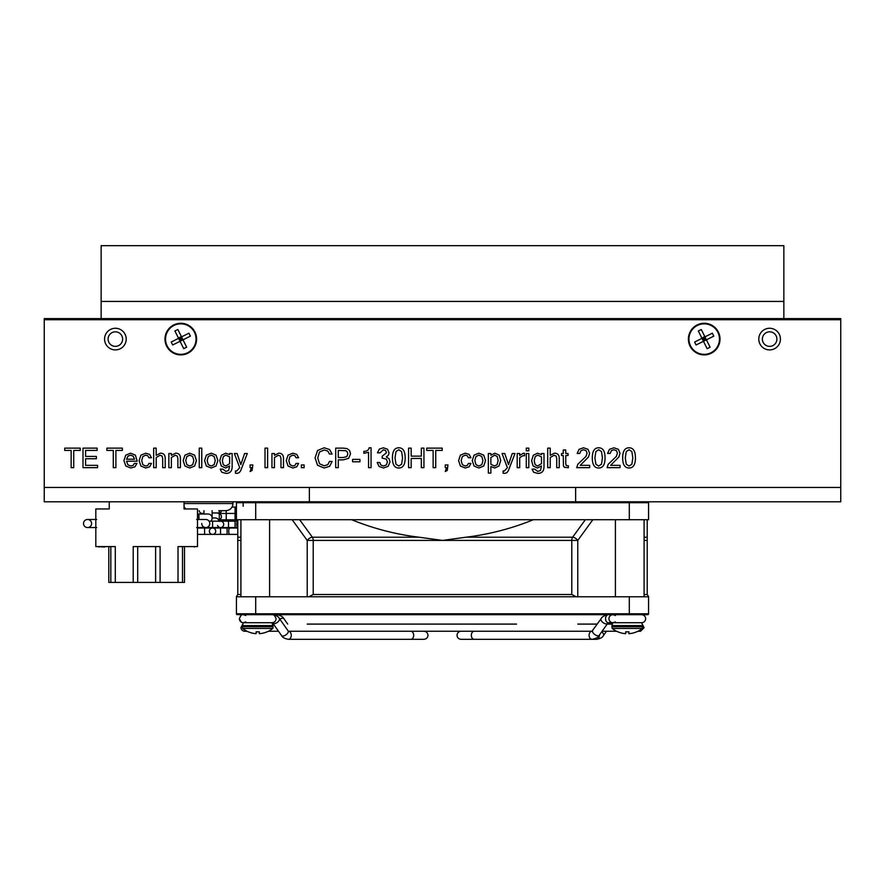 <?xml version="1.0" encoding="UTF-8"?>
<svg xmlns="http://www.w3.org/2000/svg" width="885" height="885" viewBox="0 0 885 885"><rect width="100%" height="100%" fill="white"/><g stroke="black" fill="none" stroke-linecap="round" stroke-linejoin="round"><path stroke-width="1.33" d="M101.144 318.611L101.144 301.431L783.856 301.431L783.856 245.676L101.144 245.676L101.144 301.431L783.856 301.431L783.856 318.611M122.628 339.088A7.257 7.257 0 0 1 111.731 345.382A7.257 7.257 0 0 1 111.731 332.804A7.257 7.257 0 0 1 122.628 339.088M776.897 339.088A7.257 7.257 0 0 1 766.001 345.382A7.257 7.257 0 0 1 766.001 332.804A7.257 7.257 0 0 1 776.897 339.088M840.75 319.739L840.75 318.611L44.25 318.611L44.25 319.739L840.75 319.739L840.75 501.795L309.363 501.795L309.363 487.458L44.25 487.458L44.25 319.739M702.447 341.809A1.139 1.139 0 0 1 703.973 342.318L707.148 348.679L710.102 347.208L706.927 340.847A1.139 1.139 0 0 1 707.436 339.32L713.808 336.145L712.325 333.191L705.964 336.366A1.139 1.139 0 0 1 704.438 335.858L701.263 329.497L698.309 330.968L701.484 337.329A1.139 1.139 0 0 1 700.975 338.855L694.614 342.03L696.086 344.984L702.447 341.809M690.057 346.146A15.819 15.819 0 0 0 717.392 347.816A15.819 15.819 0 0 0 705.168 323.302A15.819 15.819 0 0 0 690.057 346.146M705.102 336.433L701.551 338.203M701.993 338.347L704.206 339.088L704.947 336.875L706.418 339.829L703.464 341.3L701.993 338.347M702.734 339.829L705.688 338.347M703.475 337.616L704.206 339.088L706.872 339.973M704.947 340.559L704.206 339.088L703.321 341.743M608.216 464.249L616.325 456.45L617.42 453.22L616.48 450.675L613.858 449.757L611.347 450.686L610.174 453.43L607.575 453.43L609.477 449.326L613.913 447.788L618.416 449.348L620.009 453.275L618.836 457.047L610.617 465.344L620.064 465.344L620.064 467.667L607.11 467.667L608.216 464.249M577.828 464.249L585.947 456.45L587.043 453.22L586.102 450.675L583.481 449.757L580.969 450.686L579.797 453.43L577.197 453.43L579.089 449.326L583.525 447.788L588.038 449.348L589.631 453.275L588.448 457.047L580.239 465.344L589.675 465.344L589.675 467.667L576.732 467.667L577.828 464.249M559.243 458.419L559.243 467.667L556.72 467.667L556.72 458.519L556.101 456.029L554.065 455.266L550.227 457.534L550.227 467.667L547.704 467.667L547.704 448.12L550.227 448.12L550.227 455.31L554.452 453.197C557.65 453.197 559.243 454.934 559.243 458.419M526.287 450.83L526.287 448.12L528.799 448.12L528.799 450.83L526.287 450.83M526.287 467.667L526.287 453.518L528.799 453.518L528.799 467.667L526.287 467.667M502.038 453.518L504.76 453.518L508.51 464.581L512.249 453.518L514.981 453.518L508.311 470.798L506.906 472.645L504.76 473.398L503.134 473.221L503.134 470.897L504.328 471.074L507.393 467.667L502.038 453.518M483.719 455.133L485.533 460.598L483.719 466.052L478.896 467.999L474.061 466.052L472.258 460.598L474.061 455.133L478.896 453.197L483.719 455.133M481.805 464.658L482.933 460.598L481.805 456.527L478.896 455.155L475.975 456.527L474.847 460.598L475.975 464.658L478.896 466.03L481.805 464.658M447.268 470.466L445.232 471.517L446.571 467.667L445.232 467.667L445.232 464.935L447.954 464.935L447.268 470.466M421.337 467.667L421.337 458.463L411.171 458.463L411.171 467.667L408.582 467.667L408.582 448.12L411.171 448.12L411.171 456.14L421.337 456.14L421.337 448.12L423.937 448.12L423.937 467.667L421.337 467.667M390.031 461.904L388.183 466.306L383.57 467.999L379.079 466.495L377.209 462.501L379.809 462.501L380.793 464.99L383.57 466.03L386.38 464.89L387.42 461.959L386.336 459.127L382.209 458.131L382.209 456.173L386.446 452.81L385.639 450.542L383.382 449.757L380.052 452.866L377.464 452.866L379.355 449.082L383.338 447.788L387.497 449.204L389.046 452.866L388.371 455.233L386.302 456.937L389.068 458.751L390.031 461.904M352.606 461.793L352.606 459.381L359.941 459.381L359.941 461.793L352.606 461.793M317.549 465.267L315.071 457.899L317.549 450.509L324.164 447.788L329.585 449.503L332.107 454.038L329.452 454.038L327.837 451.084L324.187 449.989L319.485 452.036L317.748 457.899L319.474 463.729L324.142 465.787L327.848 464.669L329.452 461.461L332.107 461.461L329.662 466.295L324.164 467.999L317.549 465.267M288.056 466.052L286.242 460.598L288.056 455.133L292.88 453.197L296.752 454.37L298.588 457.755L295.999 457.755L295.037 455.83L292.88 455.155L289.959 456.527L288.842 460.598L289.959 464.658L292.88 466.03L295.037 465.366L295.999 463.43L298.588 463.43L296.752 466.826L292.88 467.999L288.056 466.052M265.013 467.667L265.013 448.12L267.613 448.12L267.613 467.667L265.013 467.667M234.359 453.518L237.08 453.518L240.831 464.581L244.57 453.518L247.302 453.518L240.631 470.798L239.227 472.645L237.08 473.398L235.454 473.221L235.454 470.897L236.649 471.074L239.713 467.667L234.359 453.518M216.04 455.133L217.854 460.598L216.04 466.052L211.216 467.999L206.382 466.052L204.579 460.598L206.382 455.133L211.216 453.197L216.04 455.133M214.137 464.658L215.254 460.598L214.137 456.527L211.216 455.155L208.296 456.527L207.167 460.598L208.296 464.658L211.216 466.03L214.137 464.658M194.623 455.133L196.426 460.598L194.623 466.052L189.788 467.999L184.965 466.052L183.162 460.598L184.965 455.133L189.788 453.197L194.623 455.133M192.709 464.658L193.826 460.598L192.709 456.527L189.788 455.155L186.868 456.527L185.75 460.598L186.868 464.658L189.788 466.03L192.709 464.658M165.207 458.419L165.207 467.667L162.685 467.667L162.685 458.519L162.066 456.029L160.03 455.266L156.191 457.534L156.191 467.667L153.669 467.667L153.669 448.12L156.191 448.12L156.191 455.31L160.417 453.197C163.614 453.197 165.207 454.934 165.207 458.419M123.922 460.598L125.758 455.167L130.56 453.197L135.383 455.133L137.197 461.196L126.533 461.196L127.894 464.835L130.836 466.03L133.215 465.355L134.321 463.43L136.932 463.43L134.951 466.815L130.836 467.999L125.825 466.041L123.922 460.598M130.56 455.155L127.971 456.162L126.599 459.226L134.531 459.226L133.17 456.173L130.56 455.155M83.002 467.667L83.002 448.12L97.129 448.12L97.129 450.432L85.579 450.432L85.579 456.417L96.377 456.417L96.377 458.74L85.579 458.74L85.579 465.344L97.571 465.344L97.571 467.667L83.002 467.667M73.743 450.432L73.743 467.667L71.143 467.667L71.143 450.432L64.727 450.432L64.727 448.12L80.214 448.12L80.214 450.432L73.743 450.432M115.891 450.432L115.891 467.667L113.291 467.667L113.291 450.432L106.886 450.432L106.886 448.12L122.362 448.12L122.362 450.432L115.891 450.432M140.925 466.052L139.122 460.598L140.925 455.133L145.748 453.197L149.62 454.37L151.457 457.755L148.868 457.755L147.906 455.83L145.748 455.155L142.828 456.527L141.711 460.598L142.828 464.658L145.748 466.03L147.906 465.366L148.868 463.43L151.457 463.43L149.62 466.826L145.748 467.999L140.925 466.052M180.396 458.419L180.396 467.667L177.874 467.667L177.874 458.519L177.254 456.029L175.219 455.266L171.38 457.534L171.38 467.667L168.858 467.667L168.858 453.518L171.38 453.518L171.38 455.31L175.606 453.197C178.803 453.197 180.396 454.934 180.396 458.419M199.236 467.667L199.236 448.12L201.758 448.12L201.758 467.667L199.236 467.667M221.759 472.236L220.221 469.116L222.821 469.116L225.941 471.44L228.662 470.466L229.624 465.975L225.586 467.999L221.294 466.03L219.768 460.709L221.471 455.211L225.741 453.197L229.624 454.602L229.624 453.518L232.136 453.518L232.136 466.572C232.136 471.119 230.078 473.398 225.974 473.398L221.759 472.236M225.907 455.155L223.33 456.549L222.367 460.709L223.274 464.669L225.808 466.03L229.624 463.596L229.624 456.87L225.907 455.155M252.125 470.466L250.09 471.517L251.44 467.667L250.09 467.667L250.09 464.935L252.822 464.935L252.125 470.466M283.488 458.419L283.488 467.667L280.965 467.667L280.965 458.519L280.346 456.029L278.31 455.266L274.461 457.534L274.461 467.667L271.949 467.667L271.949 453.518L274.461 453.518L274.461 455.31L278.698 453.197C281.895 453.197 283.488 454.934 283.488 458.419M301.376 467.667L301.376 464.935L304.108 464.935L304.108 467.667L301.376 467.667M342.993 448.12L347.008 448.562L349.586 450.498L350.526 453.828L348.646 458.319L343.203 459.857L338.28 459.857L338.28 467.667L335.703 467.667L335.703 448.12L342.993 448.12M343.236 457.534L346.787 456.605L347.849 453.905L347.263 451.815L345.769 450.675L338.28 450.432L338.28 457.534L343.236 457.534M368.547 452.29L363.857 453.308L363.857 451.328C366.921 451.328 368.68 450.144 369.133 447.788L371.058 447.788L371.058 467.667L368.547 467.667L368.547 452.29M405.164 457.91C405.164 464.636 403.04 467.999 398.792 467.999C394.555 467.999 392.431 464.636 392.431 457.91C392.431 451.162 394.555 447.788 398.792 447.788C403.04 447.788 405.164 451.162 405.164 457.91M401.602 464.238L402.564 457.91L401.602 451.56L398.792 449.757L395.993 451.56L395.031 457.91L395.993 464.238L398.792 466.03L401.602 464.238M435.73 450.432L435.73 467.667L433.13 467.667L433.13 450.432L426.714 450.432L426.714 448.12L442.201 448.12L442.201 450.432L435.73 450.432M460.399 466.052L458.596 460.598L460.399 455.133L465.233 453.197L469.105 454.37L470.942 457.755L468.353 457.755L467.391 455.83L465.233 455.155L462.313 456.527L461.185 460.598L462.313 464.658L465.233 466.03L467.391 465.366L468.353 463.43L470.942 463.43L469.105 466.826L465.233 467.999L460.399 466.052M499.206 455.167L500.722 460.477L499.018 465.975L494.726 467.999L490.865 466.572L490.865 473.11L488.343 473.11L488.343 453.518L490.865 453.518L490.865 455.211L494.903 453.197L499.206 455.167M497.16 464.636L498.122 460.477L497.215 456.505L494.682 455.155L490.865 457.589L490.865 464.304L494.571 466.03L497.16 464.636M523.013 455.653L519.716 457.667L519.716 467.667L517.194 467.667L517.194 453.518L519.716 453.518L519.716 455.498L523.389 453.197L524.539 453.308L524.539 455.819L523.013 455.653M533.611 472.236L532.073 469.116L534.673 469.116L537.792 471.44L540.514 470.466L541.476 465.975L537.438 467.999L533.146 466.03L531.62 460.709L533.323 455.211L537.593 453.197L541.476 454.602L541.476 453.518L543.987 453.518L543.987 466.572C543.987 471.119 541.93 473.398 537.826 473.398L533.611 472.236M537.759 455.155L535.182 456.549L534.219 460.709L535.126 464.669L537.66 466.03L541.476 463.596L541.476 456.87L537.759 455.155M564.331 467.302L563.435 465.886L563.258 455.498L561.521 455.498L561.521 453.518L563.258 453.518L563.258 449.989L565.769 449.989L565.769 453.518L568.059 453.518L568.059 455.498L565.769 455.498L565.769 463.651L566.135 465.499L568.391 465.787L568.391 467.7L564.331 467.302M605.041 457.91C605.041 464.636 602.917 467.999 598.669 467.999C594.432 467.999 592.308 464.636 592.308 457.91C592.308 451.162 594.432 447.788 598.669 447.788C602.917 447.788 605.041 451.162 605.041 457.91M601.479 464.238L602.442 457.91L601.479 451.56L598.669 449.757L595.87 451.56L594.908 457.91L595.87 464.238L598.669 466.03L601.479 464.238M635.419 457.91C635.419 464.636 633.295 467.999 629.047 467.999C624.81 467.999 622.686 464.636 622.686 457.91C622.686 451.162 624.81 447.788 629.047 447.788C633.295 447.788 635.419 451.162 635.419 457.91M631.857 464.238L632.819 457.91L631.857 451.56L629.047 449.757L626.248 451.56L625.286 457.91L626.248 464.238L629.047 466.03L631.857 464.238M198.926 519.484L198.926 514.008L208.03 514.008A4.093 4.093 0 0 1 210.73 521.188M208.03 514.008A4.093 4.093 0 0 1 212.123 517.957L215.21 517.957A4.093 4.093 0 0 1 219.214 521.188A4.093 4.093 0 0 0 215.21 517.957M203.937 510.667L203.937 514.008M769.607 349.907A10.819 10.819 0 0 1 760.237 333.678A10.819 10.819 0 0 1 778.977 333.678A10.819 10.819 0 0 1 769.607 349.907M115.393 349.907A10.819 10.819 0 0 1 106.023 333.678A10.819 10.819 0 0 1 124.763 333.678A10.819 10.819 0 0 1 115.393 349.907M704.206 354.343A15.255 15.255 0 0 1 690.997 331.466A15.255 15.255 0 0 1 717.414 331.466A15.255 15.255 0 0 1 704.206 354.343M180.794 354.343A15.255 15.255 0 0 1 167.586 331.466A15.255 15.255 0 0 1 194.003 331.466A15.255 15.255 0 0 1 180.794 354.343M840.75 487.458L309.363 487.458M309.363 501.795L44.25 501.795L44.25 487.458M575.637 487.458L575.637 501.795M638.693 614.688L238.673 614.688M244.492 614.688L246.284 614.688L244.492 614.688M237.324 614.688A0.896 0.896 0 0 1 236.428 613.792L236.428 596.767L648.572 596.767L648.572 613.792A0.896 0.896 0 0 1 647.676 614.688L641.625 614.688C644.114 614.964 645.464 616.314 645.652 618.715C645.464 616.314 644.114 614.964 641.625 614.688L637.421 614.688M648.572 596.767L648.572 613.792L629.301 613.792L629.301 614.688M647.676 614.688A0.896 0.896 0 0 0 648.572 613.792M243.154 506.275L243.154 502.691L243.154 506.275M237.324 501.795A0.896 0.896 0 0 0 236.428 502.691L236.428 519.716L648.572 519.716L648.572 502.691L648.572 519.716M647.676 501.795A0.896 0.896 0 0 1 648.572 502.691A0.896 0.896 0 0 0 647.676 501.795M240.908 594.521L237.777 594.521L237.777 519.716M351.622 519.716C373.304 528.544 395.739 534.374 418.959 537.206L442.5 540.414L466.041 537.206C489.261 534.374 511.696 528.544 533.378 519.716M647.223 519.716L647.223 540.414L644.092 540.414M576.168 596.767L571.787 594.521L313.213 594.521L308.832 596.767M585.35 519.716L572.639 537.206A4.48 2.268 -144 0 1 577.783 540.414L577.783 596.767M307.217 596.767L307.217 540.414A4.48 2.268 144 0 1 312.361 537.206L299.65 519.716M466.041 537.206L572.639 537.206A4.48 2.832 -90 0 0 571.787 540.414L571.787 594.521M313.213 594.521L313.213 540.414A4.48 2.832 90 0 0 312.361 537.206L418.959 537.206M611.447 622.454A4.027 2.854 -90 0 0 612.508 622.741L608.404 622.741A4.027 2.854 -90 0 1 605.55 618.715A4.027 2.854 -90 0 1 608.404 614.688C604.499 615.329 602.065 616.69 601.07 618.748L591.954 631.259A4.027 2.854 -90 0 0 589.1 635.286A4.027 2.854 -90 0 0 591.954 639.324L474.172 639.324A4.027 2.854 -90 0 1 471.329 635.286A4.027 2.854 -90 0 1 474.172 631.259L474.172 631.259M246.284 614.688L243.375 614.688C242.025 614.068 240.687 615.407 239.348 618.715C239.581 621.159 240.93 622.509 243.375 622.741L272.226 622.741L273.454 624.091M186.458 546.587L194.899 546.587M194.324 547.041L195.032 546.587M98.135 546.587L99.209 547.041M104.563 546.587L108.18 546.587M98.29 546.587L104.563 547.041M182.498 582.43L184.511 582.43L184.511 546.587L182.498 546.587L182.498 582.43L108.8 582.43L108.8 546.587L110.824 546.587L110.824 582.43M100.293 508.963L109.253 508.963L95.812 508.963L95.812 546.587L115.293 546.587L115.293 582.43M178.018 582.43L178.018 546.587L197.499 546.587L197.499 508.963L184.058 508.963L193.018 508.963M160.096 582.43L160.096 546.587L133.215 546.587L133.215 582.43M109.253 501.795L109.253 508.963M184.058 508.963L184.058 501.795M218.761 510.667L225.874 510.667C230.189 510.247 232.556 507.879 232.976 503.554L184.058 503.554M232.976 501.795L232.976 503.554M259.305 633.682L259.305 631.779L259.305 633.682A23.873 23.873 90 0 0 267.159 631.779L267.159 631.835A23.917 23.917 0 0 0 272.79 628.438L242.634 628.438L242.346 626.724L273.067 626.724L272.79 628.438M242.634 628.438A23.917 23.917 0 0 0 248.265 631.835L248.265 631.779A23.873 23.873 90 0 0 256.119 633.682L256.119 631.779A21.981 21.981 90 0 0 259.305 631.779M256.119 633.682L256.119 631.779M272.049 614.688C273.454 614.101 274.793 615.44 276.076 618.715C275.843 621.159 274.494 622.509 272.049 622.741L273.067 626.724M615.418 615.517L612.951 614.688C610.462 614.964 609.112 616.314 608.924 618.715C609.157 621.159 610.506 622.509 612.951 622.741L641.802 622.741L642.643 625.595L641.802 622.741L635.142 622.741M619.434 622.741L617.155 622.741L619.434 622.741M628.881 633.682L628.881 631.779L628.881 633.682A23.873 23.873 90 0 0 636.735 631.779L636.735 631.835A23.917 23.917 0 0 0 642.366 628.438L612.21 628.438L611.922 626.724L642.643 626.724L642.366 628.438M612.21 628.438A23.917 23.917 0 0 0 617.841 631.835L617.841 631.779A23.873 23.873 90 0 0 625.695 633.682L625.695 631.779A21.981 21.981 90 0 0 628.881 631.779M625.695 633.682L625.695 631.779M611.922 626.724L611.922 625.595L642.643 625.595L642.643 626.724M235.067 521.188L237.799 521.188A3.186 1.095 -90 0 0 236.704 524.374A3.186 1.095 -90 0 0 237.777 527.56L235.067 527.56L235.067 521.188L220.542 521.188A3.186 3.186 0 0 0 219.303 521.442M217.533 525.424A3.186 3.186 0 0 0 223.728 524.374A3.186 3.186 0 0 0 220.542 521.188A3.186 3.186 0 0 1 223.728 524.374A3.186 3.186 0 0 1 220.542 527.56L228.507 527.56L228.507 521.188M209.048 521.188L220.542 521.188M232.058 507.072L236.428 507.072M219.303 513.267A3.186 3.186 0 0 0 221.427 510.667A3.186 3.186 0 0 1 219.303 513.267M203.937 513.444L202.344 513.444A3.186 3.186 0 0 0 200.519 514.008A3.186 3.186 0 0 1 202.344 513.444A3.186 3.186 0 0 1 199.18 510.667M220.52 528.013L220.52 534.385L212.555 534.385A3.186 3.186 0 0 0 215.741 531.199A3.186 3.186 0 0 0 212.555 528.013A3.186 3.186 0 0 0 209.369 531.199A3.186 3.186 0 0 0 212.555 534.385A3.186 3.186 0 0 0 215.741 531.199A3.186 3.186 0 0 0 212.555 528.013L237.777 528.013M197.499 528.013L212.555 528.013M218.274 513.444L236.428 513.444L235.067 513.444L235.067 507.072M219.303 519.639A3.186 3.186 0 0 0 219.303 513.61A3.186 3.186 0 0 1 219.303 519.639M196.647 527.56L205.751 527.56A4.038 4.038 0 0 0 209.789 523.522A4.038 4.038 0 0 0 205.751 519.484L196.647 519.484L205.751 519.484A4.038 4.038 0 0 1 209.789 523.522A4.038 4.038 0 0 1 205.751 527.56A4.038 4.038 0 0 1 201.714 523.522M87.56 519.484L96.664 519.484L87.56 519.484A4.038 4.038 0 0 0 83.522 523.522A4.038 4.038 0 0 0 87.56 527.56A4.038 4.038 0 0 0 91.597 523.522A4.038 4.038 0 0 0 87.56 519.484A4.038 4.038 0 0 0 83.522 523.522A4.038 4.038 0 0 0 87.56 527.56A4.038 4.038 0 0 1 83.522 523.522A4.038 4.038 0 0 1 87.56 519.484L87.56 519.484A4.038 4.038 0 0 0 83.522 523.522A4.038 4.038 0 0 0 87.56 527.56L96.664 527.56L87.56 527.56M179.035 341.809A1.139 1.139 0 0 1 180.562 342.318L183.737 348.679L186.691 347.208L183.516 340.847A1.139 1.139 0 0 1 184.025 339.32L190.386 336.145L188.914 333.191L182.553 336.366A1.139 1.139 0 0 1 181.027 335.858L177.852 329.497L174.898 330.968L178.073 337.329A1.139 1.139 0 0 1 177.564 338.855L171.192 342.03L172.675 344.984L179.035 341.809M166.634 346.146A15.819 15.819 0 0 0 193.981 347.816A15.819 15.819 0 0 0 181.757 323.302A15.819 15.819 0 0 0 166.634 346.146M181.679 336.433L178.128 338.203M178.582 338.347L180.794 339.088L181.536 336.875L183.007 339.829L180.053 341.3L178.582 338.347M179.312 339.829L182.266 338.347M180.053 337.616L180.794 339.088L183.449 339.973M181.525 340.559L180.794 339.088L179.898 341.743M212.123 512.957L219.303 512.957L219.303 521.188M629.301 596.767L629.301 613.792L236.428 613.792M255.699 596.767L255.699 614.688L243.375 614.688L245.831 615.517M236.428 502.691L255.699 502.691L255.699 519.716M648.572 502.691L629.301 502.691L629.301 519.716M629.301 501.795L629.301 502.691L255.699 502.691L255.699 501.795M615.407 519.716L615.407 596.767M269.593 519.716L269.593 596.767M644.092 594.521L647.223 594.521L648.572 596.578M592.839 519.716L577.783 540.414L307.217 540.414L292.161 519.716M237.777 540.414L240.908 540.414M644.092 537.206L647.223 537.206M237.777 537.206L240.908 537.206M410.828 631.259A4.027 2.854 -90 0 1 413.671 635.286A4.027 2.854 -90 0 1 410.828 639.324L288.41 639.324C284.627 638.638 282.337 637.366 281.53 635.519L272.779 623.14A4.027 2.013 -35.3 0 0 274.051 623.659A4.027 2.013 -35.3 0 0 278.178 621.679A4.027 2.013 -35.3 0 0 279.361 618.482C278.554 616.635 276.264 615.374 272.491 614.688L272.491 614.688A4.027 2.854 -90 0 1 273.553 614.975M275.224 615.186A4.027 2.854 90 0 1 276.596 614.688C280.501 615.329 282.934 616.69 283.93 618.748A4.027 2.013 144.7 0 0 282.647 618.228A4.027 2.013 144.7 0 0 279.848 619.179M281.53 635.519A4.027 2.013 -35.3 0 0 282.802 636.038A4.027 2.013 -35.3 0 0 286.928 634.058A4.027 2.013 -35.3 0 0 288.112 630.861L279.361 618.482M272.226 622.741L272.491 622.741A4.027 2.854 -90 0 0 273.553 622.454M288.41 639.324A4.027 2.854 -90 0 0 291.253 635.286A4.027 2.854 -90 0 0 288.499 631.259L288.112 630.861M611.447 614.975A4.027 2.854 -90 0 1 612.508 614.688M608.404 622.741L607.663 623.405A4.027 2.013 -144.7 0 1 606.38 623.925A4.027 2.013 -144.7 0 1 602.265 621.945A4.027 2.013 -144.7 0 1 601.07 618.748M607.663 623.405L599.278 635.253A4.027 2.013 -144.7 0 1 598.006 635.773A4.027 2.013 -144.7 0 1 593.879 633.793A4.027 2.013 -144.7 0 1 592.696 630.596M599.444 635.032A4.027 2.854 90 0 1 599.444 635.286A4.027 2.854 90 0 1 596.59 639.324C600.373 638.638 602.663 637.366 603.47 635.519L606.479 631.259M601.711 631.824A4.027 2.013 35.3 0 1 603.47 635.519M273.067 625.595L242.346 625.595L243.187 622.741L242.346 626.724M197.499 527.56L212.577 527.56L212.577 521.188M237.523 519.716A3.186 1.095 -90 0 0 237.777 519.816L226.239 519.816L226.239 510.656M237.777 534.385L229.812 534.385A3.186 1.095 -90 0 1 228.717 531.199A3.186 1.095 -90 0 1 229.812 528.013M229.812 534.385L227.091 534.385L227.091 528.013M197.499 534.385L204.59 534.385L204.59 528.013M235.067 519.816L235.067 513.444M198.926 514.008L197.499 514.008M212.123 510.667L212.123 517.957M219.303 510.667L219.303 512.957M644.092 519.716L644.092 596.767M240.908 519.716L240.908 596.767M237.777 594.521L236.428 596.578M647.223 594.521L647.223 540.414M423.948 631.259C426.393 631.492 427.732 632.841 427.975 635.286C427.787 637.698 426.437 639.036 423.948 639.324L410.828 639.324M241.362 622.21L239.348 618.715C240.687 615.407 242.025 614.068 243.375 614.688L243.939 614.721M283.93 618.748L287.702 624.091M245.831 621.912L243.375 622.741M591.954 631.259L288.289 631.259M278.521 631.259L268.409 631.259M247.015 631.259L244.492 631.259C242.468 630.939 241.273 629.744 240.908 627.675L242.413 624.755M637.985 631.259L640.508 631.259L644.092 627.675L642.576 624.755M602.11 631.259L616.591 631.259M577.783 624.091L597.298 624.091M612.143 624.091L607.176 624.091L612.143 624.091L612.508 622.741M607.176 624.091L609.145 624.091M516.497 624.091L307.217 624.091M599.278 635.253C598.293 637.311 595.848 638.671 591.954 639.324L596.59 639.324M461.052 639.324L474.172 639.324L461.052 639.324C458.563 639.036 457.213 637.698 457.025 635.286C457.268 632.841 458.607 631.492 461.052 631.259M615.418 621.912L612.951 622.741M645.652 618.715C645.419 621.159 644.07 622.509 641.625 622.741L641.625 622.741C644.07 622.509 645.419 621.159 645.652 618.715M611.546 624.091L612.221 623.14M108.8 546.587L108.8 582.43M137.695 546.587L137.695 582.43M155.616 546.587L155.616 582.43M184.058 506.839L185.75 508.963M611.922 625.595L612.763 622.741M228.507 527.56L235.067 527.56M212.577 527.56L220.542 527.56M220.52 534.385L227.091 534.385M204.59 534.385L212.555 534.385M226.239 519.816L218.274 519.816"/></g></svg>
